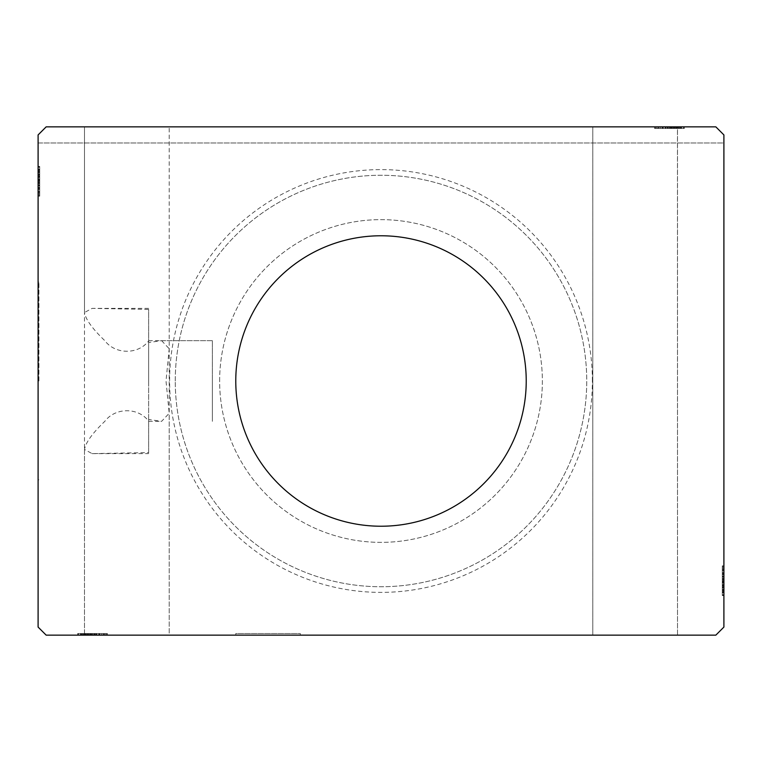 <?xml version="1.0" encoding="UTF-8"?>
<svg xmlns="http://www.w3.org/2000/svg" width="762" height="762" viewBox="0 0 762 762"><rect width="100%" height="100%" fill="white"/><g stroke="black" fill="none" stroke-linecap="round" stroke-linejoin="round"><path stroke-width="0.57" stroke-dasharray="3.81 2.86" d="M300.314 633.536L300.314 635.146L235.772 635.146L300.314 635.146L235.772 635.146L300.314 635.146L300.314 633.536L235.772 633.536L235.772 635.146L235.772 633.536L300.314 633.536M667.198 126.854L684.286 126.854L654.596 126.854L684.286 126.854L654.596 126.854L684.286 126.854L673.522 126.854L677.504 126.854L677.504 635.146L592.788 635.146L677.504 635.146L592.788 635.146L592.788 126.854L684.286 126.854L592.788 126.854L677.504 126.854L592.788 126.854L592.788 635.146L677.504 635.146L677.456 126.854L683.562 126.854L667.198 126.854L667.198 128.464L665.521 128.464L665.521 126.854L665.493 128.464L667.264 128.464L667.264 126.854L658.216 126.854L680.666 126.854L658.216 126.854L667.264 126.854L667.264 128.464L665.093 128.464L665.093 126.854L673.313 126.854L665.093 126.854L665.093 128.464L667.874 128.464L667.874 126.854M94.802 633.536L94.802 635.146L89.535 635.146L89.535 633.536L88.478 633.536L88.478 635.146L84.496 635.146L84.544 633.536L78.438 633.536L96.479 633.536L85.258 633.536L85.258 635.146L96.479 635.146L96.479 633.536L96.507 635.146L94.736 635.146L96.907 635.146L78.076 635.146L107.404 635.146L77.714 635.146L169.212 635.146L84.496 635.146L84.496 126.854L169.212 126.854L84.496 126.854L169.212 126.854L84.496 126.854L84.496 312.534L92.088 308.381L148.638 309.401L148.638 381L148.638 340.89C138.093 354.968 115.1 354.511 104.794 340.643C92.45 328.832 85.677 319.469 84.496 312.534M84.496 449.466L84.496 635.146L169.212 635.146L169.212 126.854L169.212 348.729L166.011 381L169.212 413.271L161.611 421.338L148.638 419.481L148.638 452.599L92.088 453.619L84.496 449.466C85.706 442.503 92.478 433.13 104.823 421.329C115.205 407.451 138.065 407.051 148.638 421.11L148.638 452.599M84.544 635.146L169.212 635.146L169.212 413.271M148.638 340.662L212.369 340.662L212.369 381L212.369 340.662L212.369 381L212.369 340.662L161.611 340.662L148.638 342.519L148.638 309.401M161.611 340.662L169.212 348.729M673.522 126.854L673.522 128.464L672.465 128.464L672.465 126.854M526.228 381A145.228 145.228 0 0 0 381 235.772A145.228 145.228 0 0 0 235.772 381A145.228 145.228 0 0 0 381 526.228A145.228 145.228 0 0 0 526.228 381M38.91 381L38.91 282.169L38.91 381M38.1 381L38.1 282.169L38.1 381M592.388 381A211.388 211.388 0 0 0 381 169.612A211.388 211.388 0 0 0 169.612 381A211.388 211.388 0 0 0 381 592.388A211.388 211.388 0 0 0 592.388 381M175.26 381A205.74 205.74 0 0 1 381 175.26A205.74 205.74 0 0 1 586.74 381A205.74 205.74 0 0 1 381 586.74A205.74 205.74 0 0 1 175.26 381A205.74 205.74 0 0 1 381 175.26A205.74 205.74 0 0 1 586.74 381A205.74 205.74 0 0 1 381 586.74A205.74 205.74 0 0 1 175.26 381M219.637 381A161.363 161.363 0 0 1 381 219.637A161.363 161.363 0 0 1 542.363 381A161.363 161.363 0 0 1 381 542.363A161.363 161.363 0 0 1 219.637 381A161.363 161.363 0 0 1 381 219.637A161.363 161.363 0 0 1 542.363 381A161.363 161.363 0 0 1 381 542.363A161.363 161.363 0 0 1 219.637 381M148.638 342.519L148.638 419.481M46.168 126.854L715.832 126.854L46.168 126.854L38.1 134.922L38.1 627.078L46.168 635.146L715.832 635.146L723.9 627.078L723.9 134.922L715.832 126.854L46.168 126.854L38.1 134.922L46.168 126.854M667.874 128.464L683.924 128.464L679.218 128.464L681.571 128.464L681.571 126.854L679.218 126.854L683.924 126.854L679.218 126.854L683.924 126.854L679.218 126.854L683.924 126.854L681.571 126.854L681.571 128.464L679.218 128.464L679.218 126.854L679.218 128.464L681.39 128.464L681.39 126.854L657.492 126.854L681.39 126.854L657.492 126.854L681.39 126.854L681.39 128.464L655.32 128.464L655.32 126.854L655.32 128.464L684.286 128.464L684.286 126.854L684.286 128.464L681.028 128.464L681.028 126.854M87.897 635.146L106.68 635.146L77.714 635.146L87.897 635.146L87.897 633.536L106.68 633.536L106.68 635.146L78.438 635.146L94.802 635.146M89.535 635.146L88.478 635.146M85.258 635.146L106.68 635.146L106.68 633.536L78.438 633.536L78.438 635.146L78.438 633.536L88.725 633.536L88.725 635.146L88.706 633.536L78.438 633.536L78.438 635.146L78.438 633.536L85.068 633.536L85.068 635.146M148.638 340.89L148.638 421.11M212.369 381L212.369 421.338L212.369 381M95.24 635.146L95.24 633.536L78.438 633.536L99.441 633.536L88.706 633.536L99.441 633.536L98.736 633.536L98.736 635.146L90.392 635.146L99.87 635.146L90.392 635.146L90.392 633.536L90.392 635.146L90.392 633.536L99.87 633.536L90.392 633.536L90.392 635.146L99.346 635.146L99.346 633.536L88.478 633.536M88.173 633.536L88.173 635.146M89.535 633.536L85.363 633.536L85.363 635.146M87.754 635.146L87.754 633.536M85.363 633.536L107.404 633.536L77.714 633.536L107.404 633.536L77.714 633.536L99.441 633.536L78.076 633.536L88.706 633.536L78.076 633.536L85.401 633.536L78.438 633.536L78.438 635.146L78.438 633.536L101.451 633.536L101.451 635.146M105.661 633.536L78.438 633.536L78.438 635.146L78.438 633.536L78.438 635.146L78.438 633.536L78.438 635.146L78.438 633.536L87.497 633.536L87.497 635.146L87.497 633.536L78.438 633.536L78.438 635.146L78.438 633.536L106.68 633.536L106.68 635.146L106.68 633.536L105.661 633.536L105.661 635.146M677.456 128.464L683.562 128.464L676.932 128.464L677.456 128.464L677.456 126.854M722.29 587.854L722.29 569.462L722.29 595.17L722.29 590.464L722.29 592.817L723.9 592.817L723.9 590.464L723.9 595.17L723.9 590.464L723.9 595.17L723.9 590.464L723.9 595.17L723.9 592.817L722.29 592.817L722.29 590.464L723.9 590.464L723.9 592.636L723.9 565.842L723.9 595.532L723.9 565.842L723.9 595.532L723.9 565.842L723.9 595.532L723.9 573.815L723.9 595.17L723.9 590.464L722.29 590.464L722.29 592.817L723.9 592.817L722.29 592.817L722.29 595.17L723.9 595.17L723.9 584.549L723.9 595.17L722.29 595.17L722.29 580.673L723.9 580.682L723.9 568.738L723.9 594.808L723.9 566.566L723.9 594.808L723.9 566.566L723.9 594.808L723.9 568.738L723.9 592.636L723.9 580.673L722.29 580.673L722.29 595.532L723.9 595.532L722.29 595.532L722.29 580.815L723.9 580.815L722.29 580.815L722.29 565.842L723.9 565.842L722.29 565.842L722.29 592.636L723.9 592.636L723.9 573.815L723.9 592.636L722.29 592.636L722.29 587.854L723.9 587.854M723.9 142.989L723.9 134.922L715.832 126.854L723.9 134.922L723.9 142.989L38.1 142.989L38.1 134.922L38.1 142.989L723.9 142.989M39.71 189.567L39.71 166.468L39.71 195.434L39.71 167.192L39.71 187.823L39.71 184.795L38.1 184.775L38.1 188.185L38.1 166.83L38.1 188.185L38.1 167.192L38.1 187.823L38.1 184.795L39.71 184.795L39.71 188.185L38.1 188.185L38.1 166.83L38.1 188.185L39.71 188.185L39.71 185.252L38.1 185.261L38.1 196.158L38.1 166.468L38.1 195.434L38.1 166.468L38.1 185.261L39.71 185.252L39.71 189.567L38.1 189.567M38.1 167.192L38.1 195.434L38.1 167.192L38.1 195.434L38.1 167.192L39.71 167.192L38.1 167.192M39.71 172.641L39.71 193.262L39.71 166.468L39.71 181.185L38.1 181.185L38.1 196.158L38.1 166.468L38.1 196.158L38.1 166.468L38.1 181.185L39.71 181.185L39.71 196.158L38.1 196.158L39.71 196.158L39.71 181.318L38.1 181.318L38.1 169.364L38.1 193.262L38.1 169.364L38.1 181.327L39.71 181.327L39.71 166.468L38.1 166.468L39.71 166.468L39.71 172.641L38.1 172.641M39.71 174.146L39.71 192.538L39.71 166.83L39.71 171.536L39.71 169.183L38.1 169.183L38.1 171.536L38.1 166.83L38.1 171.536L38.1 166.83L38.1 171.536L38.1 166.83L38.1 169.183L39.71 169.183L39.71 171.536L38.1 171.536L39.71 171.536L39.71 169.364L38.1 169.364L38.1 185.652L38.1 169.364L39.71 169.364L39.71 174.146L38.1 174.146M148.638 381L148.638 453.619L148.638 381M39.71 195.434L38.1 195.434L39.71 195.434M39.71 169.726L38.1 169.726M39.71 171.898L38.1 171.898M39.71 169.774L38.1 169.774M39.71 176.241L38.1 176.241L39.71 176.241M39.71 179.137L39.71 188.624L39.71 179.137L38.1 179.137L38.1 188.624L38.1 179.137L38.1 188.624L38.1 179.137L39.71 179.137L39.71 188.624L38.1 188.624L39.71 188.624L39.71 179.137L38.1 179.137L39.71 179.137M39.71 174.374L38.1 174.374M39.71 188.204L38.1 188.204M39.71 174.069L38.1 174.069M39.71 176.917L38.1 176.917M39.71 191.376L38.1 191.376M39.71 189.643L38.1 189.643M39.71 196.158L39.71 181.318L39.71 193.262L38.1 193.262L39.71 193.262L39.71 169.364L38.1 169.364L39.71 169.364L39.71 181.327L38.1 181.318L39.71 181.327L39.71 166.468L38.1 166.468L39.71 166.468L39.71 196.158L38.1 196.158M39.71 189.681L38.1 189.681M39.71 186.033L38.1 186.033M39.71 183.223L38.1 183.223M39.71 174.107L38.1 174.107L39.71 174.127M39.71 174.012L38.1 174.012M39.71 172.688L39.71 188.185L39.71 181.213L38.1 181.194L39.71 181.194L39.71 169.364L38.1 169.364L39.71 169.364L39.71 172.688L38.1 172.688M39.71 188.433L38.1 188.433M39.71 182.423L38.1 182.423M39.71 175.203L38.1 175.203L38.1 180.584L38.1 170.088L38.1 175.203L39.71 175.203L39.71 180.584L39.71 175.203M39.71 192.538L38.1 192.538L38.1 170.088L38.1 192.538L39.71 192.538L39.71 170.088L38.1 170.088L39.71 170.088L39.71 180.956L38.1 180.956L39.71 180.956L39.71 192.538L38.1 192.538L39.71 192.538M39.71 188.385L38.1 188.385M39.71 183.48L38.1 183.48M39.71 180.584L38.1 180.584L39.71 180.584M39.71 180.251L38.1 180.251M39.71 193.262L38.1 193.262M39.71 194.415L38.1 194.415M39.71 170.088L38.1 170.088M39.71 191.738L38.1 191.738M39.71 170.802L38.1 170.802M39.71 188.185L39.71 177.451L39.71 185.652L38.1 185.652L39.71 185.652L39.71 177.432L38.1 177.451L39.71 177.451L39.71 166.83L38.1 166.83L39.71 166.83L39.71 169.183L39.71 166.83L38.1 166.83L39.71 166.83L39.71 169.183L38.1 169.183L39.71 169.183L39.71 171.536L38.1 171.536L39.71 171.536L39.71 166.83L39.71 188.185L38.1 188.185M39.71 182.88L38.1 182.88M39.71 181.004L38.1 181.004M39.71 175.984L38.1 175.984M39.71 172.793L38.1 172.793M39.71 169.621L38.1 169.621M39.71 174.65L38.1 174.65M39.71 176.784L38.1 176.784M39.71 179.594L38.1 179.594M39.71 182.775L38.1 182.775M39.71 187.823L38.1 187.823L39.71 187.823M39.71 187.481L38.1 187.481M39.71 185.29L38.1 185.29M39.71 181.213L38.1 181.213M39.71 184.795L38.1 184.795M39.71 169.364L39.71 177.432L39.71 169.364M39.71 177.432L38.1 177.432L39.71 177.432M39.71 185.652L38.1 185.652M39.71 166.83L39.71 169.183L38.1 169.183L39.71 169.183L39.71 171.536L39.71 166.83L38.1 166.83M722.29 573.567L722.29 594.808L723.9 594.808L722.29 594.808L722.29 566.566L723.9 566.566L722.29 566.566L722.29 573.567L723.9 573.567M722.29 579.577L723.9 579.577M722.29 586.797L723.9 586.797L723.9 581.416L723.9 591.912L723.9 586.797L722.29 586.797L722.29 581.416L722.29 586.797M722.29 587.988L722.29 566.566L722.29 581.044L722.29 569.462L723.9 569.462L723.9 591.912L723.9 569.462L722.29 569.462L722.29 591.912L723.9 591.912L722.29 591.912L722.29 581.044L723.9 581.044L722.29 581.044L722.29 594.808L723.9 594.808L722.29 594.808L722.29 566.566L723.9 566.566L722.29 566.566L722.29 587.988L723.9 587.988M722.29 573.615L723.9 573.615M722.29 578.52L723.9 578.52M722.29 581.416L723.9 581.416L722.29 581.416M722.29 581.749L723.9 581.749M722.29 572.319L722.29 595.532L722.29 565.842L722.29 572.357L722.29 568.738L723.9 568.738L722.29 568.738L722.29 572.319L723.9 572.319M722.29 592.274L722.29 565.842L722.29 580.806L723.9 580.806L722.29 580.806L722.29 592.636L723.9 592.636L722.29 592.636L722.29 566.566L723.9 566.566L722.29 566.566L722.29 594.808L723.9 594.808L722.29 594.808L722.29 585.759L723.9 585.759L722.29 585.759L722.29 594.808L723.9 594.808L722.29 594.808L722.29 566.566L723.9 566.566L722.29 566.566L722.29 595.532L723.9 595.532L722.29 595.532L722.29 592.274L723.9 592.274M722.29 589.359L723.9 589.359M722.29 587.931L723.9 587.931M722.29 585.083L723.9 585.083M722.29 576.739L723.9 576.739L722.29 576.748M722.29 572.433L723.9 572.433M722.29 570.624L723.9 570.624M722.29 572.357L723.9 572.357M722.29 575.967L723.9 575.967M722.29 578.777L723.9 578.777M722.29 573.796L722.29 594.808L722.29 566.566L722.29 594.808L722.29 573.815L722.29 587.873L723.9 587.893L722.29 587.873L722.29 594.808L723.9 594.808L722.29 594.808L722.29 566.566L723.9 566.566L722.29 566.566L722.29 594.808L723.9 594.808L722.29 594.808L722.29 573.796L723.9 573.796M722.29 590.102L723.9 590.102M722.29 592.226L723.9 592.226M722.29 582.863L722.29 573.376L722.29 582.863L723.9 582.863L723.9 573.376L723.9 582.863L723.9 573.376L723.9 582.863L722.29 582.863L722.29 573.376L723.9 573.376L722.29 573.376L722.29 582.863L723.9 582.863L722.29 582.863M722.29 566.566L723.9 566.566L722.29 566.566L723.9 566.566L722.29 566.566L723.9 566.566L722.29 566.566L723.9 566.566L722.29 566.566L722.29 594.808L723.9 594.808L722.29 594.808L723.9 594.808L722.29 594.808L722.29 585.759L723.9 585.759L722.29 585.759L722.29 594.808L723.9 594.808L722.29 594.808L722.29 566.566M722.29 587.626L723.9 587.626M722.29 565.842L723.9 565.842M722.29 580.682L723.9 580.682L722.29 580.673M722.29 568.738L723.9 568.738M722.29 567.585L723.9 567.585M722.29 569.462L723.9 569.462L722.29 569.462M722.29 591.912L723.9 591.912M722.29 570.262L723.9 570.262M722.29 591.198L723.9 591.198M722.29 573.815L722.29 577.205L722.29 573.815L723.9 573.815M722.29 595.17L722.29 576.348L723.9 576.348L722.29 576.348L722.29 584.568L723.9 584.549L722.29 584.549L722.29 595.17L723.9 595.17L722.29 595.17L722.29 592.817L722.29 595.17L722.29 592.817L723.9 592.817L722.29 592.817L722.29 590.464L723.9 590.464L722.29 590.464L722.29 595.17L723.9 595.17M722.29 579.12L723.9 579.12M722.29 580.996L723.9 580.996M722.29 586.016L723.9 586.016M722.29 589.207L723.9 589.207M722.29 592.379L723.9 592.379M722.29 592.636L723.9 592.636L722.29 592.636L722.29 584.568L722.29 592.636M722.29 589.312L723.9 589.312M722.29 587.35L723.9 587.35M722.29 585.216L723.9 585.216M722.29 582.406L723.9 582.406M722.29 579.225L723.9 579.225M722.29 594.808L723.9 594.808L722.29 594.808M722.29 574.177L723.9 574.177L722.29 574.177M722.29 577.205L723.9 577.205M722.29 574.519L723.9 574.519M722.29 576.71L723.9 576.71M722.29 580.787L723.9 580.787M722.29 584.568L723.9 584.568L722.29 584.568M722.29 576.348L723.9 576.348M80.429 633.536L80.429 635.146L80.429 633.536M82.782 633.536L82.782 635.146L82.782 633.536M78.076 633.536L78.076 635.146M96.022 633.536L96.022 635.146M99.441 633.536L99.441 635.146M96.041 633.536L96.041 635.146L96.041 633.536M88.706 633.536L88.706 635.146M88.687 635.146L96.907 635.146L80.61 635.146L88.687 635.146L88.687 633.536L88.687 635.146M96.907 633.536L96.907 635.146M85.258 633.536L106.68 633.536L77.714 633.536L83.144 633.536L80.61 633.536L80.61 635.146L104.508 635.146L80.61 635.146L104.508 635.146L80.61 635.146L80.61 633.536L80.61 635.146L80.61 633.536L80.61 635.146L80.61 633.536L87.897 633.536M99.079 633.536L99.079 635.146L99.079 633.536M95.24 633.536L98.736 633.536L98.736 635.146L99.346 635.146M96.536 633.536L96.536 635.146M92.459 633.536L92.45 635.146M94.736 633.536L94.736 635.146L103.784 635.146L81.334 635.146L103.784 635.146L94.736 635.146L94.736 633.536L81.334 633.536L92.212 633.536L92.202 635.146L92.212 633.536L103.784 633.536L103.784 635.146L103.784 633.536L94.736 633.536L94.736 635.146M94.126 633.536L94.126 635.146M92.259 633.536L92.259 635.146M87.23 633.536L87.23 635.146M84.039 633.536L84.039 635.146M80.877 633.536L80.877 635.146M83.934 633.536L83.934 635.146M85.906 633.536L85.906 635.146M88.03 633.536L88.03 635.146M90.849 633.536L90.849 635.146M94.021 633.536L94.021 635.146M99.87 633.536L99.87 635.146M78.438 633.536L78.438 635.146L78.438 633.536L78.438 635.146L78.438 633.536L78.438 635.146L78.438 633.536L87.497 633.536L87.497 635.146L87.497 633.536L78.438 633.536M81.334 633.536L81.334 635.146L91.84 635.146L81.334 635.146L81.334 633.536L86.458 633.536L86.458 635.146L86.458 633.536L91.84 633.536L81.334 633.536L81.334 635.146M102.994 633.536L102.994 635.146M82.058 633.536L82.058 635.146M107.404 633.536L107.404 635.146L107.404 633.536M92.573 633.536L92.573 635.146L92.573 633.536M77.714 633.536L77.714 635.146L77.714 633.536M104.508 633.536L104.508 635.146L104.508 633.536M106.68 633.536L106.68 635.146L106.68 633.536M99.679 633.536L99.679 635.146M93.678 633.536L93.678 635.146M103.784 633.536L103.784 635.146L103.784 633.536M99.632 633.536L99.632 635.146M91.84 633.536L91.84 635.146L91.84 633.536M91.507 633.536L91.507 635.146M83.887 633.536L83.887 635.146M85.315 633.536L85.315 635.146M85.401 633.536L85.401 635.146L85.373 633.536M85.068 633.536L84.544 633.536M101.451 633.536L99.346 633.536M80.972 633.536L80.972 635.146M83.144 633.536L83.144 635.146M81.02 633.536L81.02 635.146M681.028 128.464L678.856 128.464L678.856 126.854M678.856 128.464L680.98 128.464L680.98 126.854M680.98 128.464L678.066 128.464L678.066 126.854M678.066 128.464L655.32 128.464L655.32 126.854L655.32 128.464L683.562 128.464L683.562 126.854L683.562 128.464L674.503 128.464L674.503 126.854L674.503 128.464L683.562 128.464L683.562 126.854L683.562 128.464L655.32 128.464L655.32 126.854L655.32 128.464L656.339 128.464L656.339 126.854M660.549 126.854L660.549 128.464L671.608 128.464L662.13 128.464L671.608 128.464L671.608 126.854L662.13 126.854L671.608 126.854L663.264 126.854L663.264 128.464L663.264 126.854L671.608 126.854L671.608 128.464L663.264 128.464L666.76 128.464L666.76 126.854M662.13 128.464L662.13 126.854M656.339 128.464L683.562 128.464L662.559 128.464L662.559 126.854L662.559 128.464L676.742 128.464L676.742 126.854M669.741 128.464L669.741 126.854M674.77 128.464L674.77 126.854M677.961 128.464L677.961 126.854M683.924 128.464L679.218 128.464L683.924 128.464L683.924 126.854L683.924 128.464L681.571 128.464L683.924 128.464L683.924 126.854L683.924 128.464L681.571 128.464L681.571 126.854L681.571 128.464L679.218 128.464L679.218 126.854L679.218 128.464L683.924 128.464L673.294 128.464L673.294 126.854L673.275 128.464L683.924 128.464L683.924 126.854M681.123 128.464L681.123 126.854M676.094 128.464L676.094 126.854M673.97 128.464L673.97 126.854M671.151 128.464L671.151 126.854M667.979 128.464L667.979 126.854M662.321 128.464L683.562 128.464L683.562 126.854L683.562 128.464L683.562 126.854L683.562 128.464L683.562 126.854L683.562 128.464L655.32 128.464L655.32 126.854L655.32 128.464L662.321 128.464L662.321 126.854M662.921 128.464L662.921 126.854L662.921 128.464M676.742 128.464L655.32 128.464L683.562 128.464L662.559 128.464L665.959 128.464L665.959 126.854L665.959 128.464L673.294 128.464L673.294 126.854M665.464 128.464L665.464 126.854M669.541 128.464L669.541 126.854L669.56 128.464L654.596 128.464L654.596 126.854L654.596 128.464L669.427 128.464L669.427 126.854L669.427 128.464L684.286 128.464L669.56 128.464L681.39 128.464L673.313 128.464L681.39 128.464L681.39 126.854L681.39 128.464L657.492 128.464L669.55 128.464L669.55 126.854L669.56 128.464L654.596 128.464L669.427 128.464L669.427 126.854L669.427 128.464L684.286 128.464L684.286 126.854L684.286 128.464L657.492 128.464L657.492 126.854L657.492 128.464L669.55 128.464L669.55 126.854M665.978 128.464L665.978 126.854M662.559 128.464L662.559 126.854M665.093 128.464L673.313 128.464L665.093 128.464L665.093 126.854M673.313 128.464L673.313 126.854L673.313 128.464M681.571 128.464L681.571 126.854L681.571 128.464M669.798 128.464L669.798 126.854L669.788 128.464L658.216 128.464L669.788 128.464M658.216 128.464L658.216 126.854L658.216 128.464L667.264 128.464L658.216 128.464L658.216 126.854L658.216 128.464M680.666 128.464L680.666 126.854L670.16 126.854L680.666 126.854L680.666 128.464L675.542 128.464L675.542 126.854L675.542 128.464L670.16 128.464L680.666 128.464L680.666 126.854M659.006 128.464L659.006 126.854M679.942 128.464L679.942 126.854M668.322 128.464L668.322 126.854M662.369 128.464L662.369 126.854M667.264 128.464L667.264 126.854M670.16 128.464L670.16 126.854L670.16 128.464M670.493 128.464L670.493 126.854M672.465 128.464L684.286 128.464L676.685 128.464L681.39 128.464L681.39 126.854L681.39 128.464L676.599 128.464L676.599 126.854L676.627 128.464L673.827 128.464L673.827 126.854M674.246 126.854L674.246 128.464L683.562 128.464L683.562 126.854L683.562 128.464L667.198 128.464M655.32 128.464L655.32 126.854L655.32 128.464M678.113 128.464L678.113 126.854M676.685 128.464L676.685 126.854M676.637 128.464L676.637 126.854M666.76 128.464L683.562 128.464L683.562 126.854L683.562 128.464L683.562 126.854L683.562 128.464L683.562 126.854L683.562 128.464L674.503 128.464L674.503 126.854L674.503 128.464L683.562 128.464L683.562 126.854L683.562 128.464L660.549 128.464M676.932 126.854L676.932 128.464M674.246 128.464L673.275 128.464M671.608 128.464L671.608 126.854L671.608 128.464M662.654 128.464L662.654 126.854M39.71 176.641L38.1 176.641M39.71 176.365L38.1 176.365M39.71 181.423L38.1 181.423M39.71 178.88L38.1 178.88M722.29 580.577L723.9 580.577M722.29 585.359L723.9 585.359M722.29 585.635L723.9 585.635M722.29 583.121L723.9 583.121M90.126 633.536L90.126 635.146M87.611 633.536L87.611 635.146M674.103 128.464L674.103 126.854M674.389 128.464L674.389 126.854M671.874 128.464L671.874 126.854M148.638 308.381L92.088 308.381M38.91 282.169L38.1 282.169L38.91 282.169M92.088 453.619L148.638 453.619M148.638 421.338L161.611 421.338M38.91 479.831L38.1 479.831L38.91 479.831"/><path stroke-width="1.14" d="M526.228 381A145.228 145.228 0 0 0 381 235.772A145.228 145.228 0 0 0 235.772 381A145.228 145.228 0 0 0 381 526.228A145.228 145.228 0 0 0 526.228 381M715.832 126.854L46.168 126.854L38.1 134.922L38.1 627.078L46.168 635.146L715.832 635.146L723.9 627.078L723.9 134.922L715.832 126.854"/></g></svg>
